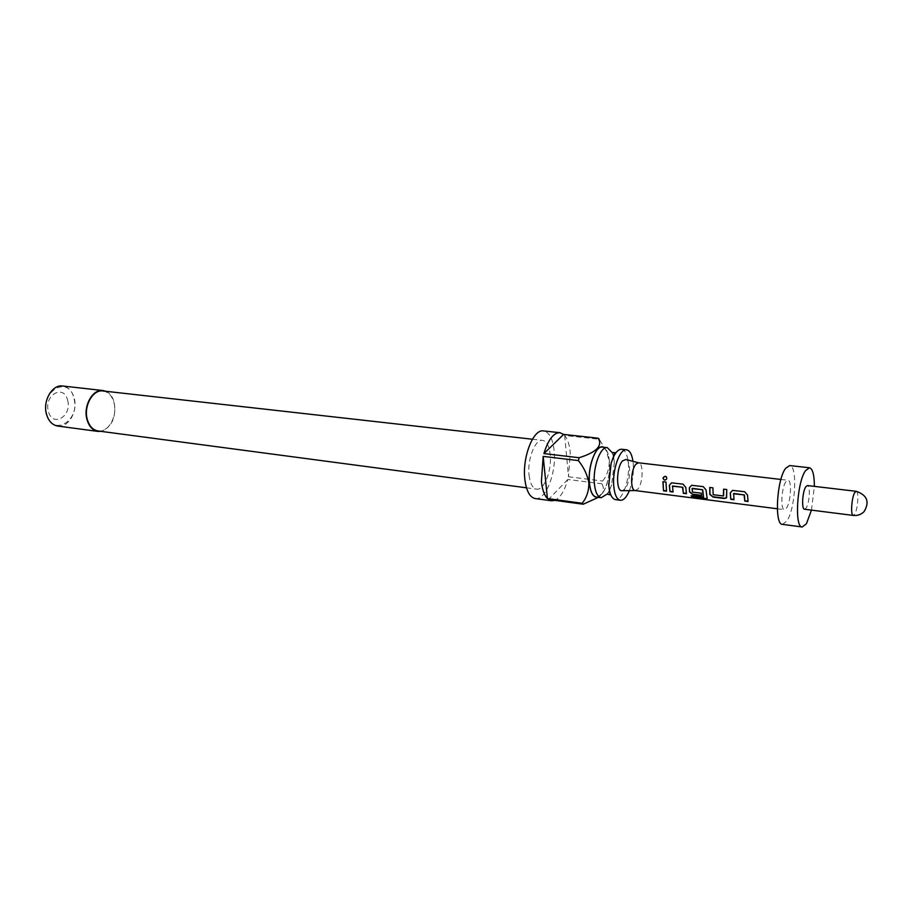 <?xml version="1.0" encoding="UTF-8"?>
<svg xmlns="http://www.w3.org/2000/svg" width="913" height="913" viewBox="0 0 913 913"><rect width="100%" height="100%" fill="white"/><g stroke="black" fill="none" stroke-linecap="round" stroke-linejoin="round"><path stroke-width="0.68" stroke-dasharray="4.57 3.42" d="M664.71 480.158L664.755 480.158C666.73 479.827 667.312 478.777 666.501 476.997M621.605 449.253C625.325 450.098 627.585 454.948 628.384 463.781C629.844 479.907 622.289 501.123 615.442 499.605M609.428 490.315L611.63 484.769L614.323 462.743L613.536 456.831M613.479 456.58L612.315 452.757M597.513 497.231L602.991 492.723C607.91 484.289 610.089 473.881 609.53 461.476L607.864 452.928L603.641 447.233M564.668 435.467L568.491 476.757L570.271 452.563C569.507 444.757 567.646 439.062 564.668 435.467L599.213 439.244L606.072 450.371L609.325 461.282C609.233 468.985 606.997 475.57 602.626 481.06L601.964 483.81C603.641 486.8 603.801 489.927 602.443 493.191L598.392 497.345M535.246 498.566C545.7 500.769 556.668 472.398 554.145 450.691C552.764 438.719 549.227 432.134 543.532 430.913M568.491 476.757L602.626 481.06M601.964 483.81L567.806 479.473C564.576 490.829 560.251 497.79 554.83 500.358M596.349 497.071C603.356 498.612 611.014 477.567 609.45 461.556C608.606 452.768 606.278 447.963 602.466 447.108M607.271 493.979L609.325 490.543M629.377 490.635C632.481 482.441 633.782 473.676 633.28 464.363L632.971 461.327M102.964 390.969C108.487 391.928 112.196 396.002 114.102 403.192C117.583 416.328 108.202 432.819 98.068 430.97M529.072 475.285C530.133 483.673 532.644 488.307 536.582 489.151C544.091 490.738 552.034 470.252 550.185 454.571C549.181 445.978 546.636 441.241 542.562 440.374C535.189 438.776 527.086 459.456 529.072 475.285M57.759 426.063C68.27 427.957 77.936 411.478 74.261 398.296C72.264 391.084 68.395 386.986 62.666 386.005M105.897 391.3C110.096 393.263 112.927 397.178 114.387 403.021C116.145 417.857 111.683 427.295 100.989 431.358M67.653 400.373C72.218 416.339 52.201 427.992 48.355 411.249C43.71 394.838 64.15 383.688 67.653 400.373M46.723 413.84C52.246 437.521 80.378 420.904 73.964 398.456C69.137 374.878 40.149 390.502 46.723 413.84M635.151 490.555L637.788 489.174C642.866 483.924 643.768 463.895 638.94 462.891L638.552 462.8M625.964 459.501C631.522 460.688 630.541 483.228 624.709 489.14L622.141 490.715M785.899 481.722C781.482 487.462 780.261 509.933 784.358 509.671L786.492 508.119C790.875 502.173 792.05 480.09 787.953 480.272L785.899 481.722M782.43 524.359L786.789 521.152C795.497 509.077 797.825 465.253 789.631 465.562M804.524 509.249L806.168 507.993C809.569 503.2 810.584 485.374 807.434 485.556M811.463 510.127L814.373 486.378M567.806 479.473L548.485 499.491M665.976 482.053L666.536 491.171M666.113 482.018L662.929 481.676M672.504 486.058L673.041 491.993M686.553 493.419L685.8 487.439M685.937 487.325L683.05 484.152M683.175 484.118L672.288 482.829M672.425 482.794L671.534 482.84M707.255 497.562L706.057 489.961M706.194 489.847L703.261 486.64M703.398 486.606L692.339 485.294M692.465 485.271L691.54 485.317M701.869 495.36L701.332 493.203M701.458 492.986L692.476 492.096M692.214 488.501L692.374 491.673M703.535 496.98L691.141 495.736M726.737 497.402L726.805 496.581M726.931 496.364L726.782 489.539M726.908 489.505L723.598 489.151M723.518 495.759L713.156 494.698M713.053 494.275L712.916 487.839M713.042 487.804L709.766 487.451M733.584 493.659L733.984 499.719M748.146 501.214L747.542 495.12M747.667 495.006L744.677 491.742M744.791 491.708L733.401 490.361M733.516 490.327L732.5 490.384M856.2 491.308C859.053 491.091 857.878 509.214 854.751 514.133L853.244 515.423M614.323 462.743L613.639 456.614M613.582 456.34L612.703 452.62M526.481 487.804L536.582 489.151M777.317 508.769L784.358 509.671M780.9 479.451L787.953 480.272M532.427 439.233L542.562 440.374M607.864 452.928L606.072 450.371M611.63 484.769L609.485 490.543M609.359 490.795L607.613 494.195"/><path stroke-width="1.37" d="M666.501 476.997L665.394 476.403C662.747 477.305 662.518 478.56 664.71 480.158M664.618 480.147L664.63 480.147C666.867 479.565 667.323 478.366 666.034 476.54L665.28 476.278C662.587 477.248 662.37 478.538 664.618 480.147M620.384 500.267L615.442 499.605C611.847 498.795 609.61 494.07 608.766 485.431L611.151 463.153C614.118 453.875 617.599 449.242 621.605 449.253L626.569 449.812C619.881 448.272 612.189 469.75 613.764 486.07C614.597 494.72 616.811 499.457 620.384 500.267C623.625 500.438 626.626 497.22 629.377 490.635M612.315 452.757L607.35 447.655C600.503 446.092 592.708 467.399 594.374 483.593C595.276 492.198 597.547 496.9 601.211 497.722L607.271 493.979M603.641 447.233C596.611 443.159 587.527 465.607 589.387 483.045C590.471 492.769 593.188 497.494 597.513 497.231M598.392 497.345L583.236 504.227L582.209 503.28C586.625 497.722 588.851 491.023 588.885 483.171C587.515 475.182 584.023 467.65 578.408 460.586L579.127 457.733L543.908 453.59C548.165 439.689 553.483 432.728 559.886 432.694L563.629 434.428L598.22 438.194L599.213 439.244M559.886 432.694L543.532 430.913C533.34 428.699 522.053 457.436 524.861 479.416C526.345 491.011 529.814 497.391 535.246 498.566L551.543 500.792L548.485 499.491L583.236 504.227M554.83 500.358L551.543 500.792M582.209 503.28L547.412 498.544C544.285 495.234 542.276 489.573 541.398 481.55L543.189 456.397L578.408 460.586M607.35 447.655L602.466 447.108C595.584 445.544 587.767 466.794 589.456 482.966C590.369 491.559 592.663 496.261 596.349 497.071L601.211 497.722M526.481 487.804L98.068 430.97C92.749 430 89.12 426.006 87.18 418.999C83.54 405.806 93.012 389.246 102.964 390.969L532.427 439.233M103.009 390.536L62.666 386.005C52.326 384.236 42.603 400.796 46.426 414.011C48.469 421.041 52.235 425.059 57.759 426.063L97.999 431.415C92.567 430.411 88.858 426.337 86.883 419.17C83.163 405.692 92.829 388.767 103.009 390.536L105.897 391.3M100.989 431.358L97.999 431.415M780.9 479.451L638.552 462.8L636.019 464.101C630.666 469.385 630.004 490.646 635.151 490.555L777.317 508.769M635.243 490.566L622.141 490.715C615.841 492.096 616.184 467.045 622.598 460.848L625.964 459.501L638.644 462.811M733.459 493.785L744.084 494.892L744.803 501.089L748.032 501.499L747.542 495.12L744.677 491.742L732.591 490.372L730.252 492.963L730.788 499.32L733.984 499.719L733.675 493.602M724.203 498.487L726.428 497.905L726.782 489.539L723.598 489.151L723.393 495.976L713.156 494.698L712.916 487.839L709.766 487.451L709.812 494.447L713.144 497.083L724.203 498.487L726.737 497.402M704.973 498.818L707.119 498.566L706.057 489.961L703.261 486.64L691.609 485.305L689.315 487.873L689.532 491.89L692.83 494.504L701.743 495.633L701.332 493.203L692.476 492.096L692.077 488.626L702.371 489.71L703.603 497.208L691.141 495.736L691.94 497.151L704.973 498.818L707.233 498.178M672.367 486.173L682.502 487.234L683.358 493.305L686.439 493.693L685.8 487.439L683.05 484.152L671.58 482.84L669.309 485.385L669.982 491.605L673.041 491.993L672.561 486.013M665.976 482.053L662.929 481.676L663.5 490.783L666.536 491.171L665.976 482.053M814.373 486.378C814.328 474.965 812.696 468.757 809.466 467.764L789.631 465.562L785.602 468.346C776.712 479.645 774.224 524.964 782.43 524.359L802.207 526.995L806.43 523.742L811.463 510.127M809.466 467.764L805.574 470.594C796.958 482.007 794.31 527.657 802.207 526.995M805.837 486.732C802.401 491.399 801.374 509.465 804.524 509.249L853.244 515.423C850.402 515.708 851.589 497.323 854.751 492.541L856.2 491.308L807.434 485.556L805.837 486.732M632.971 461.327C631.887 454.275 629.753 450.429 626.569 449.812M579.127 457.733C596.451 452.3 602.82 445.784 598.22 438.194M543.908 453.59L563.629 434.428M547.412 498.544L543.189 456.397M663.066 481.687L663.5 490.783M663.625 490.509L666.456 490.874M682.502 487.234L672.573 486.001M682.844 487.337L683.358 493.305M683.472 493.031L686.359 493.397M671.534 482.84L669.309 485.385M669.446 485.282L669.982 491.605M670.108 491.331L672.961 491.696M691.403 495.77L691.94 497.151M692.02 496.798L705.053 498.464M691.54 485.317L689.315 487.873M689.441 487.77L689.532 491.89M689.657 491.673L692.83 494.504M692.944 494.23L701.675 495.325M692.419 488.329L702.371 489.71M702.713 489.813L703.603 497.208M709.892 487.462L709.937 494.23L713.144 497.083M713.258 496.798L724.317 498.201M723.712 489.163L723.587 495.827M733.801 493.477L744.084 494.892M744.426 495.006L744.803 501.089M744.917 500.803L747.964 501.191M732.5 490.384L730.252 492.963M730.389 492.849L730.788 499.32M730.902 499.034L733.915 499.411M607.613 494.195L609.747 494.778C610.683 494.161 610.032 496.957 608.731 485.362L608.651 483.593M611.151 463.153L614.917 452.574L612.703 452.62M853.244 515.423C857.467 515.856 861.062 514.612 864.029 511.691C869.861 501.933 867.247 495.143 856.2 491.308"/></g></svg>
